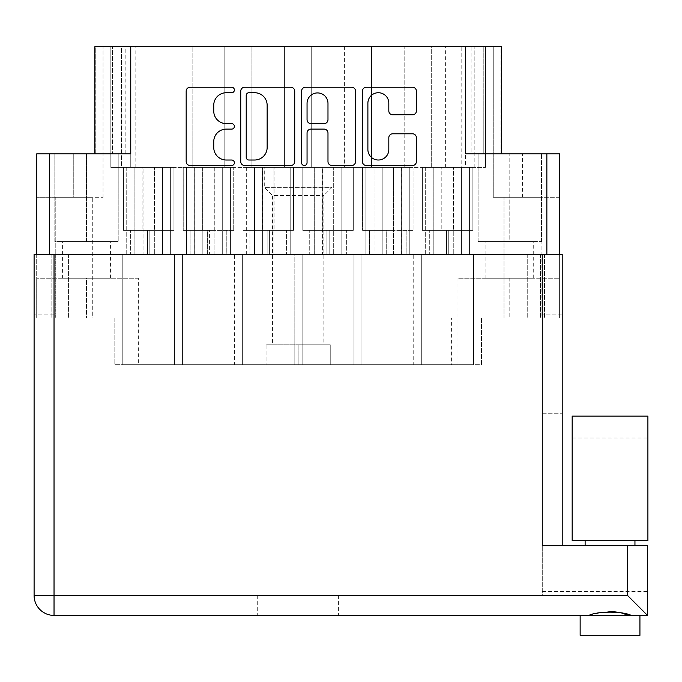 <?xml version="1.0" encoding="UTF-8"?>
<svg xmlns="http://www.w3.org/2000/svg" width="682" height="682" viewBox="0 0 682 682"><rect width="100%" height="100%" fill="white"/><g stroke="black" fill="none" stroke-linecap="round" stroke-linejoin="round"><path stroke-width="0.51" stroke-dasharray="3.41 2.56" d="M332.032 167.422L332.032 187.354L264.275 187.354L332.032 187.354L323.865 195.521L323.865 344.785L272.442 344.785L272.442 195.521L323.865 195.521L272.442 195.521L264.275 187.354L264.275 167.422L332.032 167.422L264.275 167.422M55.225 318.085L55.225 197.311L92.292 197.311L55.225 197.311L92.292 197.311L55.225 197.311L55.225 318.085L92.292 318.085L92.292 197.311L92.292 318.085L55.225 318.085M62.599 278.222L110.424 278.222L62.599 278.222L62.599 241.556L110.424 241.556L62.599 241.556M110.424 278.222L110.424 241.556M485.882 278.222L533.708 278.222L485.882 278.222L485.882 241.556L533.708 241.556L485.882 241.556M533.708 278.222L533.708 241.556M504.015 318.085L504.015 197.311L541.082 197.311L504.015 197.311L541.082 197.311L504.015 197.311L504.015 318.085L541.082 318.085L541.082 197.311L541.082 318.085L504.015 318.085M471.134 153.868L501.023 153.868L501.023 46.657L483.802 46.657L501.023 46.657L493.257 46.657L493.257 197.311L522.548 197.311L493.257 197.311L522.548 197.311L493.257 197.311L493.257 46.657L501.023 46.657L501.023 153.868L522.548 153.868L471.134 153.868L471.134 46.657L483.802 46.657L471.134 46.657M493.257 46.657L501.406 46.657L493.257 46.657M461.168 167.422L431.28 167.422L431.28 46.657L485.482 46.657L130.756 46.657L501.406 46.657L501.406 153.868L465.55 153.868L465.55 46.657L465.55 167.422L485.482 167.422L485.482 46.657L485.482 167.422L485.482 46.657L485.482 167.422L461.168 167.422L461.168 46.657M138.327 278.222L86.512 278.222L138.327 278.222L138.327 364.717L114.815 364.717L114.815 318.085L36.692 318.085L36.692 278.222L36.692 318.085L114.815 318.085L114.815 364.717L451.603 364.717L451.603 318.085L527.732 318.085L481.501 318.085L481.501 364.717L451.603 364.717M367.888 149.546A10.469 10.469 0 0 0 378.357 160.014A10.469 10.469 0 0 0 388.817 149.546L388.817 137.713A3.913 3.913 0 0 1 392.73 133.8L412.491 133.8A3.913 3.913 0 0 1 416.404 137.713L416.404 161.583A3.913 3.913 0 0 1 412.491 165.496L366.328 165.496A3.913 3.913 0 0 1 362.415 161.583L362.415 91.158A3.913 3.913 0 0 1 366.328 87.245L412.491 87.245A3.913 3.913 0 0 1 416.404 91.158L416.404 110.919A3.913 3.913 0 0 1 412.491 114.832L392.73 114.832A3.913 3.913 0 0 1 388.817 110.919L388.817 103.187A10.469 10.469 0 0 0 378.357 92.726A10.469 10.469 0 0 0 367.888 103.187L367.888 149.546M304.317 165.496A2.737 2.737 0 0 0 307.053 162.751L307.053 133.024A3.913 3.913 0 0 1 310.966 129.111L324.069 129.111A3.913 3.913 0 0 1 327.982 133.024L327.982 161.583A3.913 3.913 0 0 0 331.895 165.496L351.656 165.496A3.913 3.913 0 0 0 355.569 161.583L355.569 91.158A3.913 3.913 0 0 0 351.656 87.245L305.485 87.245A3.913 3.913 0 0 0 301.58 91.158L301.58 162.751A2.737 2.737 0 0 0 304.317 165.496M126.741 167.422L126.741 254.309L162.461 254.309L122.786 254.309L122.786 364.717L174.601 364.717L122.786 364.717L174.601 364.717L122.786 364.717L122.786 254.309L162.461 254.309L122.786 254.309L126.741 254.309L126.741 167.422L134.917 167.422L134.917 254.309L174.601 254.309L174.601 364.717L174.601 254.309L134.917 254.309L174.601 254.309L134.917 254.309L134.917 167.422L173.936 167.422L162.495 167.422L162.495 254.309L162.495 167.422L170.636 167.422L170.636 254.309L170.636 167.422L162.461 167.422L162.461 254.309L162.461 167.422L123.442 167.422L134.883 167.422L134.883 254.309L134.883 167.422L126.741 167.422L143.05 167.422L143.05 254.309L143.05 167.422L173.936 167.422L154.328 167.422L154.328 254.309L154.328 167.422L126.741 167.422M425.67 167.422L425.67 254.309L461.39 254.309L421.715 254.309L421.715 364.717L473.521 364.717L421.715 364.717L473.521 364.717L421.715 364.717L421.715 254.309L461.39 254.309L421.715 254.309L425.67 254.309L425.67 167.422L433.846 167.422L433.846 254.309L473.521 254.309L473.521 364.717L473.521 254.309L433.846 254.309L473.521 254.309L433.846 254.309L433.846 167.422L472.865 167.422L461.424 167.422L461.424 254.309L461.424 167.422L469.566 167.422L469.566 254.309L469.566 167.422L461.39 167.422L461.39 254.309L461.39 167.422L422.371 167.422L433.812 167.422L433.812 254.309L433.812 167.422L425.67 167.422L441.979 167.422L441.979 254.309L441.979 167.422L472.865 167.422L453.257 167.422L453.257 254.309L453.257 167.422L425.67 167.422M369.516 254.309L369.516 230.397L362.585 230.397L369.516 230.397L369.516 254.309L369.516 230.397L362.585 230.397L362.585 167.422L374.026 167.422L365.884 167.422L365.884 254.309L401.604 254.309L361.929 254.309L361.929 364.717L413.735 364.717L361.929 364.717L413.735 364.717L361.929 364.717L413.735 364.717L361.929 364.717L361.929 254.309L401.604 254.309L361.929 254.309L401.604 254.309L361.929 254.309L361.929 364.717M362.585 230.397L382.031 230.397L362.585 230.397L382.031 230.397L382.031 167.422L362.585 167.422L374.06 167.422L374.06 254.309L413.735 254.309L401.638 254.309L406.148 254.309L406.148 230.397L413.079 230.397L413.079 167.422L401.638 167.422L401.638 254.309L406.148 254.309L406.148 230.397L413.079 230.397L413.079 167.422L362.585 167.422L362.585 230.397L362.585 167.422L374.06 167.422L374.06 254.309L413.735 254.309L413.735 364.717M306.099 167.422L306.099 254.309L341.818 254.309L302.143 254.309L302.143 364.717L353.949 364.717L302.143 364.717L353.949 364.717L302.143 364.717L302.143 254.309L341.818 254.309L302.143 254.309L306.099 254.309L306.099 167.422L314.274 167.422L314.274 254.309L353.949 254.309L353.949 364.717L353.949 254.309L314.274 254.309L353.949 254.309L314.274 254.309L314.274 167.422L353.293 167.422L341.853 167.422L341.853 254.309L341.853 167.422L349.994 167.422L349.994 254.309L349.994 167.422L341.818 167.422L341.818 254.309L341.818 167.422L302.799 167.422L314.24 167.422L314.24 254.309L314.24 167.422L306.099 167.422L322.407 167.422L322.407 254.309L322.407 167.422L353.293 167.422L333.686 167.422L333.686 254.309L333.686 167.422L306.099 167.422M246.313 167.422L246.313 254.309L294.164 254.309L294.164 364.717L242.357 364.717L294.164 364.717L242.357 364.717L294.164 364.717L294.164 254.309L242.357 254.309L242.357 364.717L242.357 254.309L294.164 254.309L242.357 254.309L246.313 254.309L246.313 167.422L254.488 167.422L254.488 254.309L286.576 254.309L249.944 254.309L286.576 254.309L254.488 254.309L254.488 167.422L254.454 254.309L254.454 167.422L246.313 167.422L293.507 167.422L282.067 167.422L282.033 254.309L282.067 167.422L246.313 167.422M190.159 254.309L190.159 230.397L183.228 230.397L190.159 230.397L190.159 254.309L190.159 230.397L183.228 230.397L183.228 167.422L194.668 167.422L186.527 167.422L186.527 254.309L222.247 254.309L182.571 254.309L182.571 364.717L234.386 364.717L182.571 364.717L234.386 364.717L182.571 364.717L234.386 364.717L182.571 364.717L182.571 254.309L222.247 254.309L182.571 254.309L222.247 254.309L182.571 254.309L182.571 364.717M183.228 230.397L202.673 230.397L183.228 230.397L202.673 230.397L202.673 167.422L183.228 167.422L194.702 167.422L194.702 254.309L234.386 254.309L222.281 254.309L226.791 254.309L226.791 230.397L233.721 230.397L233.721 167.422L222.281 167.422L222.281 254.309L226.791 254.309L226.791 230.397L233.721 230.397L233.721 167.422L183.228 167.422L183.228 230.397L183.228 167.422L194.702 167.422L194.702 254.309L234.386 254.309L234.386 364.717M365.884 167.422L365.884 254.309L365.884 167.422L374.06 167.422L374.06 254.309L413.735 254.309L374.06 254.309M186.527 167.422L186.527 254.309L186.527 167.422L194.702 167.422L194.702 254.309L234.386 254.309L194.702 254.309M361.929 254.309L365.884 254.309M182.571 254.309L186.527 254.309M272.442 344.785L323.865 344.785M36.692 254.309L36.692 318.085L36.692 254.309L51.841 254.309L36.692 254.309L49.445 254.309L36.692 254.309L36.692 153.868L36.692 197.311L36.692 153.868L36.692 197.311L36.692 153.868L130.756 153.868L130.756 46.657L94.9 46.657L103.05 46.657L94.9 46.657L94.9 153.868L36.692 153.868L94.9 153.868M501.406 153.868L559.615 153.868L522.548 153.868L559.615 153.868L522.548 153.868L559.615 153.868L559.615 254.309L546.862 254.309L559.615 254.309L559.615 318.085L559.615 278.222L559.615 318.085L481.501 318.085L481.501 364.717L138.327 364.717M509.795 153.868L478.108 153.868L541.482 153.868L509.795 153.868L509.795 241.556L478.108 241.556L478.108 153.868L478.108 241.556L541.482 241.556L509.795 241.556L509.795 153.868M95.292 153.868L125.173 153.868L95.292 153.868L95.292 46.657L112.504 46.657L95.292 46.657L95.292 153.868M118.199 153.868L54.824 153.868L118.199 153.868L118.199 241.556L86.512 241.556L86.512 153.868L86.512 241.556L54.824 241.556L54.824 153.868L54.824 241.556L118.199 241.556L118.199 153.868M112.504 46.657L125.173 46.657L112.504 46.657L112.504 153.868L112.504 46.657M121.473 46.657L135.138 46.657L121.473 46.657L121.473 167.422L110.825 167.422L130.756 167.422L110.825 167.422L110.825 46.657L110.825 167.422L110.825 46.657L110.825 167.422L135.138 167.422L121.473 167.422L121.473 46.657M465.55 167.422L344.384 167.422L344.384 46.657L130.756 46.657L130.756 167.422L130.756 46.657M344.384 46.657L431.28 46.657L431.28 167.422L371.494 167.422L371.494 46.657L371.494 167.422L130.756 167.422L165.027 167.422L165.027 46.657L165.027 167.422L192.136 167.422L192.136 46.657L192.136 167.422L224.813 167.422L224.813 46.657L224.813 167.422L251.922 167.422L251.922 46.657L251.922 167.422L284.599 167.422L284.599 46.657L284.599 167.422L311.708 167.422L311.708 46.657L311.708 167.422L344.384 167.422L344.384 46.657M559.615 197.311L559.615 153.868L559.615 197.311L559.615 153.868L559.615 197.311L522.548 197.311L559.615 197.311M559.615 254.309L51.841 254.309L559.615 254.309L559.615 318.085L481.501 318.085L481.501 364.717L481.501 318.085L451.603 318.085M123.442 230.397L123.442 167.422L123.442 230.397L149.818 230.397L149.818 254.309L149.818 230.397L142.888 230.397L142.888 167.422L142.888 230.397L123.442 230.397L130.373 230.397L130.373 254.309L130.373 230.397L123.442 230.397M173.936 230.397L173.936 167.422L173.936 230.397L147.559 230.397L147.559 254.309L147.559 230.397L154.49 230.397L154.49 167.422L154.49 230.397L173.936 230.397L167.005 230.397L167.005 254.309L167.005 230.397L173.936 230.397M233.721 230.397L207.345 230.397L207.345 254.309L226.791 254.309L226.791 230.397L233.721 230.397L233.721 167.422L222.281 167.422L230.422 167.422L230.422 254.309L222.281 254.309L222.281 167.422L230.422 167.422L230.422 254.309L234.386 254.309M230.422 254.309L230.422 167.422L222.247 167.422L222.247 254.309M290.208 167.422L290.208 254.309L290.208 167.422L273.9 167.422L273.9 254.309L273.9 167.422L243.014 167.422L262.621 167.422L262.621 254.309L262.621 167.422L290.208 167.422M413.079 230.397L386.703 230.397L386.703 254.309L406.148 254.309L406.148 230.397L413.079 230.397L413.079 167.422L401.638 167.422L409.78 167.422L409.78 254.309L401.638 254.309L401.638 167.422L409.78 167.422L409.78 254.309L413.735 254.309M409.78 254.309L409.78 167.422L401.604 167.422L401.604 254.309M230.422 167.422L214.114 167.422L214.114 254.309L214.114 167.422L183.228 167.422M409.78 167.422L393.471 167.422L393.471 254.309L393.471 167.422L362.585 167.422M422.371 230.397L422.371 167.422L422.371 230.397L448.747 230.397L448.747 254.309L448.747 230.397L441.817 230.397L441.817 167.422L441.817 230.397L422.371 230.397L429.302 230.397L429.302 254.309L429.302 230.397L422.371 230.397M472.865 230.397L472.865 167.422L472.865 230.397L446.488 230.397L446.488 254.309L446.488 230.397L453.419 230.397L453.419 167.422L453.419 230.397L472.865 230.397L465.934 230.397L465.934 254.309L465.934 230.397L472.865 230.397M374.026 167.422L374.026 254.309M401.604 167.422L382.031 167.422L382.031 230.397L388.962 230.397L382.031 230.397L388.962 230.397L388.962 254.309M374.06 167.422L413.079 167.422M382.193 167.422L382.193 254.309L382.193 167.422L393.633 167.422L393.633 230.397L386.703 230.397L386.703 254.309L382.193 254.309L382.193 167.422L393.633 167.422L393.633 230.397L386.703 230.397L386.703 254.309L382.193 254.309M302.799 230.397L302.799 167.422L302.799 230.397L329.176 230.397L329.176 254.309L329.176 230.397L322.245 230.397L322.245 167.422L322.245 230.397L302.799 230.397L309.73 230.397L309.73 254.309L309.73 230.397L302.799 230.397M353.293 230.397L353.293 167.422L353.293 230.397L326.917 230.397L326.917 254.309L326.917 230.397L333.848 230.397L333.848 167.422L333.848 230.397L353.293 230.397L346.362 230.397L346.362 254.309L346.362 230.397L353.293 230.397M243.014 230.397L243.014 167.422L243.014 230.397L269.39 230.397L269.39 254.309L269.39 230.397L262.459 230.397L262.459 167.422L262.459 230.397L243.014 230.397L249.944 230.397L249.944 254.309L249.944 230.397L243.014 230.397M293.507 230.397L293.507 167.422L293.507 230.397L267.131 230.397L267.131 254.309L267.131 230.397L274.062 230.397L274.062 167.422L274.062 230.397L293.507 230.397L286.576 230.397L286.576 254.309L286.576 230.397L293.507 230.397M194.668 167.422L194.668 254.309M222.247 167.422L202.673 167.422L202.673 230.397L209.604 230.397L202.673 230.397L209.604 230.397L209.604 254.309M194.702 167.422L233.721 167.422M202.835 167.422L202.835 254.309L202.835 167.422L214.276 167.422L214.276 230.397L207.345 230.397L207.345 254.309L202.835 254.309L202.835 167.422L214.276 167.422L214.276 230.397L207.345 230.397L207.345 254.309L202.835 254.309M393.471 167.422L393.471 254.309M382.031 230.397L382.031 167.422M401.638 167.422L401.638 254.309M393.633 230.397L393.633 167.422M214.114 167.422L214.114 254.309M202.673 230.397L202.673 167.422M222.281 167.422L222.281 254.309M214.276 230.397L214.276 167.422M114.815 318.085L114.815 364.717L114.815 318.085L51.841 318.085L114.815 318.085M55.822 254.309L55.822 318.085L55.822 254.309M49.445 254.309L546.862 254.309L49.445 254.309L49.445 153.868M298.153 364.717L330.241 364.717L266.065 364.717L298.153 364.717L298.153 344.785L330.241 344.785L330.241 364.717L330.241 344.785L266.065 344.785L298.153 344.785L298.153 364.717M226.262 92.726A12.523 12.523 0 0 0 213.747 105.241L213.747 111.115A12.523 12.523 0 0 0 226.262 123.63L231.641 123.63A2.737 2.737 0 0 1 234.386 126.366A2.737 2.737 0 0 1 231.641 129.111L226.262 129.111A12.523 12.523 0 0 0 213.747 141.626L213.747 147.5A12.523 12.523 0 0 0 226.262 160.014L231.641 160.014A2.737 2.737 0 0 1 234.386 162.751A2.737 2.737 0 0 1 231.641 165.496L190.082 165.496A3.913 3.913 0 0 1 186.169 161.583L186.169 91.158A3.913 3.913 0 0 1 190.082 87.245L231.641 87.245A2.737 2.737 0 0 1 234.386 89.981A2.737 2.737 0 0 1 231.641 92.726L226.262 92.726M294.726 161.583L294.726 91.158A3.913 3.913 0 0 0 290.822 87.245L244.65 87.245A3.913 3.913 0 0 0 240.737 91.158L240.737 161.583A3.913 3.913 0 0 0 244.65 165.496L290.822 165.496A3.913 3.913 0 0 0 294.726 161.583M248.956 92.726A2.737 2.737 0 0 0 246.219 95.463L246.219 157.278A2.737 2.737 0 0 0 248.956 160.014L254.633 160.014A12.523 12.523 0 0 0 267.148 147.5L267.148 105.241A12.523 12.523 0 0 0 254.633 92.726L248.956 92.726M327.982 103.383A10.469 10.469 0 0 0 317.522 92.922A10.469 10.469 0 0 0 307.053 103.383L307.053 119.717A3.913 3.913 0 0 0 310.966 123.63L324.069 123.63A3.913 3.913 0 0 0 327.982 119.717L327.982 103.383M540.485 254.309L540.485 318.085L540.485 254.309M130.373 230.397L149.818 230.397L130.373 230.397M167.005 230.397L147.559 230.397L167.005 230.397M226.791 254.309L207.345 254.309M406.148 254.309L386.703 254.309M429.302 230.397L448.747 230.397L429.302 230.397M465.934 230.397L446.488 230.397L465.934 230.397M369.516 230.397L388.962 230.397M406.148 230.397L386.703 230.397M309.73 230.397L329.176 230.397L309.73 230.397M346.362 230.397L326.917 230.397L346.362 230.397M249.944 230.397L269.39 230.397L249.944 230.397M286.576 230.397L267.131 230.397L286.576 230.397M190.159 230.397L209.604 230.397M226.791 230.397L207.345 230.397M86.512 278.222L36.692 278.222L86.512 278.222L86.512 318.085L86.512 278.222M509.795 278.222L457.98 278.222L559.615 278.222L509.795 278.222L509.795 318.085L509.795 278.222M445.627 167.422L445.627 46.657M404.17 167.422L404.17 46.657L404.17 167.422M541.482 241.556L541.482 153.868L541.482 241.556M73.758 197.311L36.692 197.311L103.05 197.311L36.692 197.311L73.758 197.311L73.758 153.868L73.758 197.311M266.065 344.785L266.065 364.717L266.065 344.785M647.9 524.944L647.9 416.131L572.172 416.131L572.172 540.485L647.9 540.485L572.172 540.485L572.172 438.049L572.172 540.485L647.9 540.485L647.9 524.944M610.032 611.43C600.851 612.726 593.758 614.047 588.762 615.42L639.929 615.42L588.762 615.42M631.31 615.42L580.143 615.42L580.143 635.343L639.929 635.343L610.032 635.343L639.929 635.343L639.929 615.42L631.31 615.42L627.329 614.78M580.143 615.42L647.499 615.42L627.576 595.488L54.031 595.488L54.031 254.309L542.275 254.309L542.275 595.488L54.031 595.488L54.031 254.309L34.1 254.309L34.1 595.488L54.031 595.488L54.031 254.309L34.1 254.309L542.275 254.309L542.275 595.488L54.031 595.488L54.031 615.42L639.929 615.42M298.153 615.42L257.702 615.42L298.153 615.42M298.153 595.488L257.702 595.488L298.153 595.488M610.032 545.668L634.951 545.668L610.032 545.668M647.499 615.42L647.499 545.668L542.275 545.668L647.499 545.668L542.275 545.668L562.207 545.668L542.275 545.668L562.207 545.668L562.207 254.309L542.275 254.309L542.275 545.668L562.207 545.668M622.231 613.382L616.264 611.993M562.207 254.309L542.275 254.309L562.207 254.309L562.207 314.095L562.207 254.309M54.031 254.309L54.031 314.095L54.031 254.309L542.275 254.309M542.275 545.668L542.275 413.735L542.275 545.668M562.207 314.095L542.275 314.095L562.207 314.095M54.031 314.095L34.1 314.095L54.031 314.095M647.499 545.668L647.499 591.499L647.499 545.668M542.275 413.735L562.207 413.735L542.275 413.735M54.031 615.42A19.931 19.931 0 0 1 34.1 595.488M522.548 197.311L522.548 153.868L522.548 197.311M483.802 153.868L483.802 46.657L483.802 153.868M474.843 167.422L474.843 46.657L474.843 167.422M546.862 153.868L546.862 254.309M68.575 254.309L68.575 318.085L68.575 254.309M51.841 254.309L51.841 318.085L51.841 254.309M544.475 254.309L544.475 318.085L544.475 254.309M527.732 254.309L527.732 318.085L527.732 254.309M627.576 545.668L627.576 595.488M457.98 278.222L457.98 364.717M135.138 167.422L135.138 46.657M125.173 153.868L125.173 46.657M103.05 197.311L103.05 46.657L103.05 197.311M572.172 438.049L647.9 438.049M257.702 595.488L257.702 615.42M634.951 540.485L634.951 545.668M585.122 540.485L585.122 545.668M338.604 595.488L338.604 615.42M542.275 591.499L647.499 591.499"/><path stroke-width="1.02" d="M501.406 153.868L501.406 46.657L94.9 46.657L94.9 153.868M367.888 149.546A10.469 10.469 0 0 0 378.357 160.014A10.469 10.469 0 0 0 388.817 149.546L388.817 137.713A3.913 3.913 0 0 1 392.73 133.8L412.491 133.8A3.913 3.913 0 0 1 416.404 137.713L416.404 161.583A3.913 3.913 0 0 1 412.491 165.496L366.328 165.496A3.913 3.913 0 0 1 362.415 161.583L362.415 91.158A3.913 3.913 0 0 1 366.328 87.245L412.491 87.245A3.913 3.913 0 0 1 416.404 91.158L416.404 110.919A3.913 3.913 0 0 1 412.491 114.832L392.73 114.832A3.913 3.913 0 0 1 388.817 110.919L388.817 103.187A10.469 10.469 0 0 0 378.357 92.726A10.469 10.469 0 0 0 367.888 103.187L367.888 149.546M304.317 165.496A2.737 2.737 0 0 0 307.053 162.751L307.053 133.024A3.913 3.913 0 0 1 310.966 129.111L324.069 129.111A3.913 3.913 0 0 1 327.982 133.024L327.982 161.583A3.913 3.913 0 0 0 331.895 165.496L351.656 165.496A3.913 3.913 0 0 0 355.569 161.583L355.569 91.158A3.913 3.913 0 0 0 351.656 87.245L305.485 87.245A3.913 3.913 0 0 0 301.58 91.158L301.58 162.751A2.737 2.737 0 0 0 304.317 165.496M130.756 46.657L130.756 153.868L36.692 153.868L36.692 254.309M465.55 46.657L465.55 153.868L559.615 153.868L559.615 254.309M294.726 161.583L294.726 91.158A3.913 3.913 0 0 0 290.822 87.245L244.65 87.245A3.913 3.913 0 0 0 240.737 91.158L240.737 161.583A3.913 3.913 0 0 0 244.65 165.496L290.822 165.496A3.913 3.913 0 0 0 294.726 161.583M226.262 92.726L231.641 92.726A2.737 2.737 0 0 0 234.386 89.981A2.737 2.737 0 0 0 231.641 87.245L190.082 87.245A3.913 3.913 0 0 0 186.169 91.158L186.169 161.583A3.913 3.913 0 0 0 190.082 165.496L231.641 165.496A2.737 2.737 0 0 0 234.386 162.751A2.737 2.737 0 0 0 231.641 160.014L226.262 160.014A12.523 12.523 0 0 1 213.747 147.5L213.747 141.626A12.523 12.523 0 0 1 226.262 129.111L231.641 129.111A2.737 2.737 0 0 0 234.386 126.366A2.737 2.737 0 0 0 231.641 123.63L226.262 123.63A12.523 12.523 0 0 1 213.747 111.115L213.747 105.241A12.523 12.523 0 0 1 226.262 92.726M248.956 92.726A2.737 2.737 0 0 0 246.219 95.463L246.219 157.278A2.737 2.737 0 0 0 248.956 160.014L254.633 160.014A12.523 12.523 0 0 0 267.148 147.5L267.148 105.241A12.523 12.523 0 0 0 254.633 92.726L248.956 92.726M327.982 103.383A10.469 10.469 0 0 0 317.522 92.922A10.469 10.469 0 0 0 307.053 103.383L307.053 119.717A3.913 3.913 0 0 0 310.966 123.63L324.069 123.63A3.913 3.913 0 0 0 327.982 119.717L327.982 103.383M610.032 540.485L572.172 540.485L572.172 416.131L647.9 416.131L647.9 540.485L610.032 540.485M639.929 615.42L639.929 635.343L580.143 635.343L580.143 615.42M647.499 615.42L627.576 595.488L627.576 545.668L647.499 545.668L647.499 615.42L54.031 615.42A19.931 19.931 0 0 1 34.1 595.488L34.1 254.309L562.207 254.309L562.207 545.668M627.576 545.668L542.275 545.668L542.275 254.309M588.762 615.42C597.406 611.072 622.606 611.038 631.31 615.42M627.329 614.78L622.231 613.382M616.264 611.993L610.032 611.43M49.445 153.868L49.445 254.309M546.862 153.868L546.862 254.309M54.031 615.42L54.031 595.488L627.576 595.488M54.031 254.309L54.031 595.488L34.1 595.488M634.951 540.485L634.951 545.668M585.122 540.485L585.122 545.668"/></g></svg>
